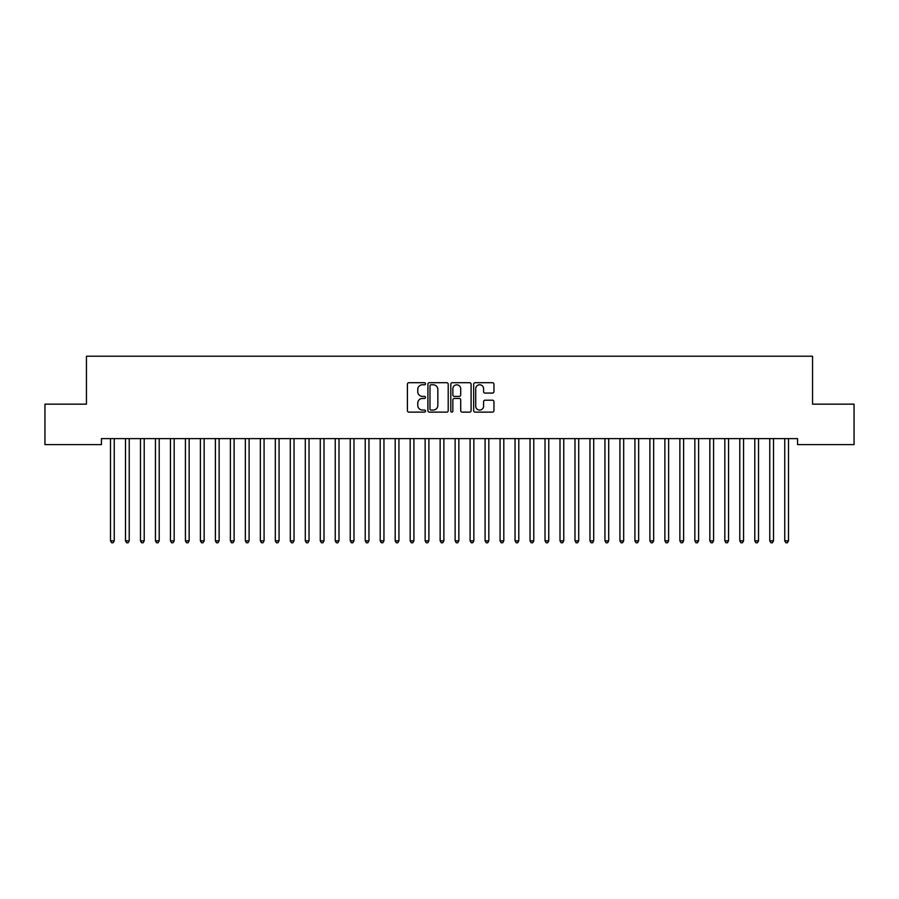<?xml version="1.0" encoding="UTF-8"?>
<svg xmlns="http://www.w3.org/2000/svg" width="899" height="899" viewBox="0 0 899 899"><rect width="100%" height="100%" fill="white"/><g stroke="black" fill="none" stroke-linecap="round" stroke-linejoin="round"><path stroke-width="1.35" d="M425.53 383.738A1.034 1.034 0 0 0 424.497 382.716L408.876 382.716A1.472 1.472 0 0 0 407.404 384.176L407.404 410.652A1.472 1.472 0 0 0 408.876 412.124L424.497 412.124A1.034 1.034 0 0 0 425.53 411.09A1.034 1.034 0 0 0 424.497 410.068L422.474 410.068A4.709 4.709 0 0 1 417.765 405.359L417.765 403.157A4.709 4.709 0 0 1 422.474 398.448L424.497 398.448A1.034 1.034 0 0 0 425.53 397.414A1.034 1.034 0 0 0 424.497 396.392L422.474 396.392A4.709 4.709 0 0 1 417.765 391.683L417.765 389.481A4.709 4.709 0 0 1 422.474 384.772L424.497 384.772A1.034 1.034 0 0 0 425.53 383.738M492.483 393.077A1.472 1.472 0 0 0 493.956 391.604L493.956 384.176A1.472 1.472 0 0 0 492.483 382.716L475.133 382.716A1.472 1.472 0 0 0 473.661 384.176L473.661 410.652A1.472 1.472 0 0 0 475.133 412.124L492.483 412.124A1.472 1.472 0 0 0 493.956 410.652L493.956 401.684A1.472 1.472 0 0 0 492.483 400.212L485.055 400.212A1.472 1.472 0 0 0 483.583 401.684L483.583 406.134A3.933 3.933 0 0 1 479.65 410.068A3.933 3.933 0 0 1 475.717 406.134L475.717 388.705A3.933 3.933 0 0 1 479.65 384.772A3.933 3.933 0 0 1 483.583 388.705L483.583 391.604A1.472 1.472 0 0 0 485.055 393.077L492.483 393.077M797.559 438.622L101.441 438.622L101.441 444.612L44.95 444.612L44.95 404.157L86.45 404.157L86.45 356.218L812.55 356.218L812.55 404.157L854.05 404.157L854.05 444.612L797.559 444.612L797.559 438.622M448.208 384.176A1.472 1.472 0 0 0 446.747 382.716L429.385 382.716A1.472 1.472 0 0 0 427.913 384.176L427.913 410.652A1.472 1.472 0 0 0 429.385 412.124L446.747 412.124A1.472 1.472 0 0 0 448.208 410.652L448.208 384.176M452.253 382.716L469.615 382.716A1.472 1.472 0 0 1 471.087 384.176L471.087 410.652A1.472 1.472 0 0 1 469.615 412.124L462.187 412.124A1.472 1.472 0 0 1 460.715 410.652L460.715 399.92A1.472 1.472 0 0 0 459.243 398.448L454.321 398.448A1.472 1.472 0 0 0 452.849 399.92L452.849 411.09A1.034 1.034 0 0 1 451.815 412.124A1.034 1.034 0 0 1 450.792 411.09L450.792 384.176A1.472 1.472 0 0 1 452.253 382.716M431.003 384.772A1.034 1.034 0 0 0 429.98 385.795L429.98 409.034A1.034 1.034 0 0 0 431.003 410.068L433.138 410.068A4.709 4.709 0 0 0 437.847 405.359L437.847 389.481A4.709 4.709 0 0 0 433.138 384.772L431.003 384.772M460.715 388.773A3.933 3.933 0 0 0 456.782 384.839A3.933 3.933 0 0 0 452.849 388.773L452.849 394.919A1.472 1.472 0 0 0 454.321 396.392L459.243 396.392A1.472 1.472 0 0 0 460.715 394.919L460.715 388.773M110.307 438.622L110.397 438.847A1.495 1.495 0 0 1 110.498 439.397L110.498 540.838L114.252 540.838L114.252 439.397A1.495 1.495 0 0 1 114.353 438.847L114.443 438.622M114.252 540.838L113.128 542.782L111.622 542.782L110.498 540.838M125.287 438.622L125.377 438.847A1.495 1.495 0 0 1 125.489 439.397L125.489 540.838L129.231 540.838L129.231 439.397A1.495 1.495 0 0 1 129.344 438.847L129.434 438.622M129.231 540.838L128.108 542.782L126.613 542.782L125.489 540.838M140.266 438.622L140.356 438.847A1.495 1.495 0 0 1 140.469 439.397L140.469 540.838L144.211 540.838L144.211 439.397A1.495 1.495 0 0 1 144.323 438.847L144.413 438.622M144.211 540.838L143.087 542.782L141.593 542.782L140.469 540.838M155.257 438.622L155.347 438.847A1.495 1.495 0 0 1 155.448 439.397L155.448 540.838L159.202 540.838L159.202 439.397A1.495 1.495 0 0 1 159.303 438.847L159.393 438.622M159.202 540.838L158.078 542.782L156.572 542.782L155.448 540.838M170.237 438.622L170.327 438.847A1.495 1.495 0 0 1 170.439 439.397L170.439 540.838L174.181 540.838L174.181 439.397A1.495 1.495 0 0 1 174.294 438.847L174.384 438.622M174.181 540.838L173.058 542.782L171.563 542.782L170.439 540.838M185.216 438.622L185.306 438.847A1.495 1.495 0 0 1 185.419 439.397L185.419 540.838L189.161 540.838L189.161 439.397A1.495 1.495 0 0 1 189.273 438.847L189.363 438.622M189.161 540.838L188.037 542.782L186.543 542.782L185.419 540.838M200.207 438.622L200.297 438.847A1.495 1.495 0 0 1 200.398 439.397L200.398 540.838L204.152 540.838L204.152 439.397A1.495 1.495 0 0 1 204.253 438.847L204.343 438.622M204.152 540.838L203.028 542.782L201.522 542.782L200.398 540.838M215.187 438.622L215.277 438.847A1.495 1.495 0 0 1 215.389 439.397L215.389 540.838L219.131 540.838L219.131 439.397A1.495 1.495 0 0 1 219.244 438.847L219.334 438.622M219.131 540.838L218.007 542.782L216.513 542.782L215.389 540.838M230.166 438.622L230.256 438.847A1.495 1.495 0 0 1 230.369 439.397L230.369 540.838L234.111 540.838L234.111 439.397A1.495 1.495 0 0 1 234.223 438.847L234.313 438.622M234.111 540.838L232.987 542.782L231.493 542.782L230.369 540.838M245.157 438.622L245.247 438.847A1.495 1.495 0 0 1 245.348 439.397L245.348 540.838L249.102 540.838L249.102 439.397A1.495 1.495 0 0 1 249.203 438.847L249.293 438.622M249.102 540.838L247.978 542.782L246.472 542.782L245.348 540.838M260.137 438.622L260.227 438.847A1.495 1.495 0 0 1 260.339 439.397L260.339 540.838L264.081 540.838L264.081 439.397A1.495 1.495 0 0 1 264.194 438.847L264.284 438.622M264.081 540.838L262.957 542.782L261.463 542.782L260.339 540.838M275.116 438.622L275.206 438.847A1.495 1.495 0 0 1 275.319 439.397L275.319 540.838L279.061 540.838L279.061 439.397A1.495 1.495 0 0 1 279.173 438.847L279.263 438.622M279.061 540.838L277.937 542.782L276.442 542.782L275.319 540.838M290.107 438.622L290.197 438.847A1.495 1.495 0 0 1 290.298 439.397L290.298 540.838L294.052 540.838L294.052 439.397A1.495 1.495 0 0 1 294.153 438.847L294.243 438.622M294.052 540.838L292.928 542.782L291.422 542.782L290.298 540.838M305.087 438.622L305.177 438.847A1.495 1.495 0 0 1 305.289 439.397L305.289 540.838L309.031 540.838L309.031 439.397A1.495 1.495 0 0 1 309.144 438.847L309.234 438.622M309.031 540.838L307.908 542.782L306.413 542.782L305.289 540.838M320.066 438.622L320.156 438.847A1.495 1.495 0 0 1 320.269 439.397L320.269 540.838L324.011 540.838L324.011 439.397A1.495 1.495 0 0 1 324.123 438.847L324.213 438.622M324.011 540.838L322.887 542.782L321.392 542.782L320.269 540.838M335.057 438.622L335.147 438.847A1.495 1.495 0 0 1 335.248 439.397L335.248 540.838L339.002 540.838L339.002 439.397A1.495 1.495 0 0 1 339.103 438.847L339.193 438.622M339.002 540.838L337.878 542.782L336.372 542.782L335.248 540.838M350.037 438.622L350.127 438.847A1.495 1.495 0 0 1 350.239 439.397L350.239 540.838L353.981 540.838L353.981 439.397A1.495 1.495 0 0 1 354.094 438.847L354.184 438.622M353.981 540.838L352.858 542.782L351.363 542.782L350.239 540.838M365.016 438.622L365.106 438.847A1.495 1.495 0 0 1 365.219 439.397L365.219 540.838L368.961 540.838L368.961 439.397A1.495 1.495 0 0 1 369.073 438.847L369.163 438.622M368.961 540.838L367.837 542.782L366.343 542.782L365.219 540.838M380.007 438.622L380.097 438.847A1.495 1.495 0 0 1 380.198 439.397L380.198 540.838L383.952 540.838L383.952 439.397A1.495 1.495 0 0 1 384.053 438.847L384.143 438.622M383.952 540.838L382.828 542.782L381.322 542.782L380.198 540.838M394.987 438.622L395.077 438.847A1.495 1.495 0 0 1 395.189 439.397L395.189 540.838L398.931 540.838L398.931 439.397A1.495 1.495 0 0 1 399.044 438.847L399.134 438.622M398.931 540.838L397.808 542.782L396.313 542.782L395.189 540.838M409.966 438.622L410.056 438.847A1.495 1.495 0 0 1 410.169 439.397L410.169 540.838L413.911 540.838L413.911 439.397A1.495 1.495 0 0 1 414.023 438.847L414.113 438.622M413.911 540.838L412.787 542.782L411.293 542.782L410.169 540.838M424.957 438.622L425.047 438.847A1.495 1.495 0 0 1 425.148 439.397L425.148 540.838L428.902 540.838L428.902 439.397A1.495 1.495 0 0 1 429.003 438.847L429.093 438.622M428.902 540.838L427.778 542.782L426.272 542.782L425.148 540.838M439.937 438.622L440.027 438.847A1.495 1.495 0 0 1 440.139 439.397L440.139 540.838L443.881 540.838L443.881 439.397A1.495 1.495 0 0 1 443.994 438.847L444.084 438.622M443.881 540.838L442.757 542.782L441.263 542.782L440.139 540.838M454.916 438.622L455.006 438.847A1.495 1.495 0 0 1 455.119 439.397L455.119 540.838L458.861 540.838L458.861 439.397A1.495 1.495 0 0 1 458.973 438.847L459.063 438.622M458.861 540.838L457.737 542.782L456.243 542.782L455.119 540.838M469.907 438.622L469.997 438.847A1.495 1.495 0 0 1 470.098 439.397L470.098 540.838L473.852 540.838L473.852 439.397A1.495 1.495 0 0 1 473.953 438.847L474.043 438.622M473.852 540.838L472.728 542.782L471.222 542.782L470.098 540.838M484.887 438.622L484.977 438.847A1.495 1.495 0 0 1 485.089 439.397L485.089 540.838L488.831 540.838L488.831 439.397A1.495 1.495 0 0 1 488.944 438.847L489.034 438.622M488.831 540.838L487.708 542.782L486.213 542.782L485.089 540.838M499.866 438.622L499.956 438.847A1.495 1.495 0 0 1 500.069 439.397L500.069 540.838L503.811 540.838L503.811 439.397A1.495 1.495 0 0 1 503.923 438.847L504.013 438.622M503.811 540.838L502.687 542.782L501.192 542.782L500.069 540.838M514.857 438.622L514.947 438.847A1.495 1.495 0 0 1 515.048 439.397L515.048 540.838L518.802 540.838L518.802 439.397A1.495 1.495 0 0 1 518.903 438.847L518.993 438.622M518.802 540.838L517.678 542.782L516.172 542.782L515.048 540.838M529.837 438.622L529.927 438.847A1.495 1.495 0 0 1 530.039 439.397L530.039 540.838L533.781 540.838L533.781 439.397A1.495 1.495 0 0 1 533.894 438.847L533.984 438.622M533.781 540.838L532.658 542.782L531.163 542.782L530.039 540.838M544.816 438.622L544.906 438.847A1.495 1.495 0 0 1 545.019 439.397L545.019 540.838L548.761 540.838L548.761 439.397A1.495 1.495 0 0 1 548.873 438.847L548.963 438.622M548.761 540.838L547.637 542.782L546.143 542.782L545.019 540.838M559.807 438.622L559.897 438.847A1.495 1.495 0 0 1 559.998 439.397L559.998 540.838L563.752 540.838L563.752 439.397A1.495 1.495 0 0 1 563.853 438.847L563.943 438.622M563.752 540.838L562.628 542.782L561.122 542.782L559.998 540.838M574.787 438.622L574.877 438.847A1.495 1.495 0 0 1 574.989 439.397L574.989 540.838L578.731 540.838L578.731 439.397A1.495 1.495 0 0 1 578.844 438.847L578.934 438.622M578.731 540.838L577.607 542.782L576.113 542.782L574.989 540.838M589.766 438.622L589.856 438.847A1.495 1.495 0 0 1 589.969 439.397L589.969 540.838L593.711 540.838L593.711 439.397A1.495 1.495 0 0 1 593.823 438.847L593.913 438.622M593.711 540.838L592.587 542.782L591.092 542.782L589.969 540.838M604.757 438.622L604.847 438.847A1.495 1.495 0 0 1 604.948 439.397L604.948 540.838L608.702 540.838L608.702 439.397A1.495 1.495 0 0 1 608.803 438.847L608.893 438.622M608.702 540.838L607.578 542.782L606.072 542.782L604.948 540.838M619.737 438.622L619.827 438.847A1.495 1.495 0 0 1 619.939 439.397L619.939 540.838L623.681 540.838L623.681 439.397A1.495 1.495 0 0 1 623.794 438.847L623.884 438.622M623.681 540.838L622.558 542.782L621.063 542.782L619.939 540.838M634.716 438.622L634.806 438.847A1.495 1.495 0 0 1 634.919 439.397L634.919 540.838L638.661 540.838L638.661 439.397A1.495 1.495 0 0 1 638.773 438.847L638.863 438.622M638.661 540.838L637.537 542.782L636.043 542.782L634.919 540.838M649.707 438.622L649.797 438.847A1.495 1.495 0 0 1 649.898 439.397L649.898 540.838L653.652 540.838L653.652 439.397A1.495 1.495 0 0 1 653.753 438.847L653.843 438.622M653.652 540.838L652.528 542.782L651.022 542.782L649.898 540.838M664.687 438.622L664.777 438.847A1.495 1.495 0 0 1 664.889 439.397L664.889 540.838L668.631 540.838L668.631 439.397A1.495 1.495 0 0 1 668.744 438.847L668.834 438.622M668.631 540.838L667.508 542.782L666.013 542.782L664.889 540.838M679.666 438.622L679.756 438.847A1.495 1.495 0 0 1 679.869 439.397L679.869 540.838L683.611 540.838L683.611 439.397A1.495 1.495 0 0 1 683.723 438.847L683.813 438.622M683.611 540.838L682.487 542.782L680.993 542.782L679.869 540.838M694.657 438.622L694.747 438.847A1.495 1.495 0 0 1 694.848 439.397L694.848 540.838L698.602 540.838L698.602 439.397A1.495 1.495 0 0 1 698.703 438.847L698.793 438.622M698.602 540.838L697.478 542.782L695.972 542.782L694.848 540.838M709.637 438.622L709.727 438.847A1.495 1.495 0 0 1 709.839 439.397L709.839 540.838L713.581 540.838L713.581 439.397A1.495 1.495 0 0 1 713.694 438.847L713.784 438.622M713.581 540.838L712.457 542.782L710.963 542.782L709.839 540.838M724.616 438.622L724.706 438.847A1.495 1.495 0 0 1 724.819 439.397L724.819 540.838L728.561 540.838L728.561 439.397A1.495 1.495 0 0 1 728.673 438.847L728.763 438.622M728.561 540.838L727.437 542.782L725.942 542.782L724.819 540.838M739.607 438.622L739.697 438.847A1.495 1.495 0 0 1 739.798 439.397L739.798 540.838L743.552 540.838L743.552 439.397A1.495 1.495 0 0 1 743.653 438.847L743.743 438.622M743.552 540.838L742.428 542.782L740.922 542.782L739.798 540.838M754.587 438.622L754.677 438.847A1.495 1.495 0 0 1 754.789 439.397L754.789 540.838L758.531 540.838L758.531 439.397A1.495 1.495 0 0 1 758.644 438.847L758.734 438.622M758.531 540.838L757.408 542.782L755.913 542.782L754.789 540.838M769.566 438.622L769.656 438.847A1.495 1.495 0 0 1 769.769 439.397L769.769 540.838L773.511 540.838L773.511 439.397A1.495 1.495 0 0 1 773.623 438.847L773.713 438.622M773.511 540.838L772.387 542.782L770.893 542.782L769.769 540.838M784.557 438.622L784.647 438.847A1.495 1.495 0 0 1 784.748 439.397L784.748 540.838L788.502 540.838L788.502 439.397A1.495 1.495 0 0 1 788.603 438.847L788.693 438.622M788.502 540.838L787.378 542.782L785.872 542.782L784.748 540.838"/></g></svg>
